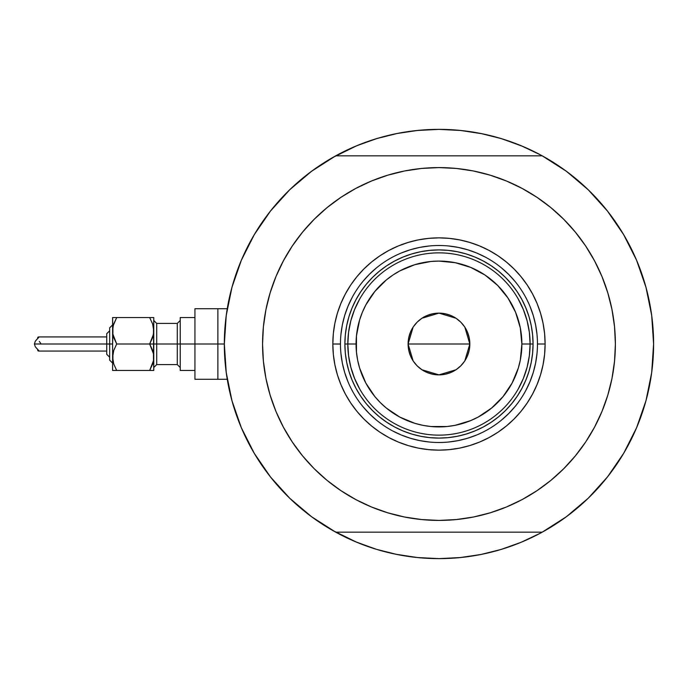 <?xml version="1.0" encoding="UTF-8"?>
<svg xmlns="http://www.w3.org/2000/svg" width="688" height="688" viewBox="0 0 688 688"><rect width="100%" height="100%" fill="white"/><g stroke="black" fill="none" stroke-linecap="round" stroke-linejoin="round"><path stroke-width="1.03" d="M311.647 516.791A214.63 214.63 0 0 1 224.331 344L217.864 344L217.864 379.286L217.864 344L224.331 344A214.63 214.63 0 0 1 311.647 171.209M226.524 313.453L225.913 318.028M226.92 310.804L226.679 312.386M646.815 397.544L647.167 396.168L646.815 397.544M337.748 533.269A214.63 214.63 0 0 0 353.752 540.992A214.63 214.63 0 0 1 337.748 533.269M545.326 530.422L540.149 533.286A214.63 214.63 0 0 1 524.179 540.992A214.63 214.63 0 0 0 540.183 533.269L521.1 542.299L501.268 549.394L480.843 554.511L460.005 557.598L438.97 558.63L417.926 557.598L397.096 554.511L376.663 549.394L356.831 542.299L332.605 530.422M617.506 224.873A214.63 214.63 0 0 0 566.284 171.209A214.63 214.63 0 0 1 542.213 532.168A214.63 214.63 0 0 1 335.641 532.125M542.213 532.168L335.727 532.168A214.63 214.63 0 0 1 335.727 155.832L311.578 171.26L289.7 189.776L270.487 211.035L254.268 234.668L241.35 260.245L231.951 287.317L226.249 315.405L224.331 344L226.249 372.595L231.951 400.683L241.35 427.755L254.268 453.332L270.487 476.965L289.7 498.224L311.578 516.74L335.727 532.168L542.213 532.168L566.362 516.74L588.231 498.224L607.452 476.965L623.663 453.332L636.581 427.755L645.98 400.683L651.691 372.595L653.6 344L651.691 315.405L645.98 287.317L636.581 260.245L623.663 234.668L607.452 211.035L588.231 189.776L566.362 171.26L542.213 155.832A214.63 214.63 0 0 1 653.6 344A214.63 214.63 0 0 0 653.419 335.185M652.895 326.654A214.63 214.63 0 0 0 652.895 326.637A214.63 214.63 0 0 0 652.086 318.544A214.63 214.63 0 0 0 652.086 318.527M652.078 318.518A214.63 214.63 0 0 0 649.257 301.052M645.353 285.064L646.539 289.416A214.63 214.63 0 0 0 628.239 242.787M332.605 157.578L356.831 145.701L376.663 138.606L397.096 133.489L417.926 130.402L438.97 129.37L460.005 130.402L480.843 133.489L501.268 138.606L521.1 145.701L540.149 154.714A214.63 214.63 0 0 0 524.179 147.008A214.63 214.63 0 0 1 540.183 154.731L545.326 157.578M482.477 133.825L460.84 130.488L438.97 129.37A214.63 214.63 0 0 0 438.935 129.37M353.752 147.008A214.63 214.63 0 0 0 337.748 154.731A214.63 214.63 0 0 1 353.752 147.008M335.641 155.875A214.63 214.63 0 0 1 542.29 155.875M225.87 318.346L226.894 310.967M230.781 291.781L232.587 285.064M241.067 260.924L242.554 257.458M252.496 237.721L256.426 231.108M267.795 214.51L271.519 209.728M288.668 190.782L292.761 186.869M308.362 173.677L314.579 169.085M563.352 169.085L569.569 173.677M585.178 186.869L589.272 190.782M606.412 209.728L610.144 214.51M621.513 231.108L625.444 237.721L621.513 231.108M635.377 257.441L636.873 260.924M651.046 310.967L652.061 318.346M652.061 369.654L651.046 377.033M647.15 396.219L645.353 402.936M636.873 427.076L635.385 430.542M625.444 450.279L621.513 456.892M610.144 473.49L606.412 478.272M589.272 497.218L585.178 501.131M569.569 514.323L563.352 518.915M314.579 518.915L308.362 514.323M292.761 501.131L288.668 497.218M271.519 478.272L267.795 473.49M256.426 456.892L252.496 450.279L256.426 456.892M242.563 430.559L241.067 427.076M232.587 402.936L230.781 396.219M226.894 377.033L225.87 369.654M545.326 530.431L540.149 533.286A214.63 214.63 0 0 1 524.179 540.992M387.886 552.464L375.442 549.015L355.257 541.637M332.605 157.569L337.791 154.714M490.045 135.536L502.489 138.985L522.674 146.363M438.97 129.37L417.1 130.488M410.332 131.288L396.262 133.661L410.358 131.279M387.886 135.536L375.442 138.985M366.713 141.9L355.257 146.363L366.713 141.9M467.616 131.288L481.669 133.661M395.454 554.175L417.1 557.512L438.97 558.63L460.84 557.512M467.608 556.712L481.669 554.339L467.582 556.721M490.045 552.464L502.489 549.015M511.227 546.1L522.674 541.637L511.227 546.1M410.323 556.712L396.262 554.339M647.761 393.734L647.52 394.731L647.761 393.734M646.539 289.416L647.159 291.807M648.655 298.188L647.52 293.26L648.655 298.188M226.679 375.614L226.928 377.265M225.913 369.989L226.524 374.556M227.255 379.286L217.864 379.286L217.864 308.714L217.864 344L217.864 308.714L194.936 308.714L194.936 344L177.289 344L177.289 323.42L180.23 320.479M540.183 154.731A214.63 214.63 0 0 0 524.179 147.008M537.466 344.06L537.466 344A98.496 98.496 0 0 0 438.97 245.504A98.496 98.496 0 0 0 340.474 344L332.829 344A106.141 106.141 0 0 1 438.97 237.859A106.141 106.141 0 0 1 545.111 344L537.466 344A98.496 98.496 0 0 1 438.97 442.496A98.496 98.496 0 0 1 340.474 344A98.496 98.496 0 0 1 438.97 245.504A98.496 98.496 0 0 1 537.466 344L537.466 343.94M314.227 219.257L327.058 207.63L314.227 219.257L302.6 232.088L292.288 245.994L283.387 260.838L275.983 276.49L270.152 292.787L265.946 309.583L263.409 326.705L262.558 344A176.412 176.412 0 0 1 438.97 167.588A176.412 176.412 0 0 1 615.382 344A176.412 176.412 0 0 1 438.97 520.412A176.412 176.412 0 0 1 262.558 344L262.936 332.467M542.213 155.832L335.727 155.832L542.213 155.832M536.975 197.318L550.882 207.63L536.975 197.318L522.123 188.417L506.48 181.021L490.174 175.182L473.387 170.977L456.256 168.44L438.97 167.588L421.675 168.44L404.553 170.977L387.757 175.182L371.46 181.021L355.808 188.417L340.956 197.318L327.058 207.63M563.704 468.743L550.882 480.37L563.704 468.743L575.331 455.912L585.651 442.006L594.544 427.162L601.948 411.51L607.779 395.213L611.985 378.417L614.53 361.295L615.382 344L615.003 355.533M340.956 490.682L327.058 480.37L340.956 490.682L355.808 499.583L371.46 506.979L387.757 512.818L404.553 517.023L421.675 519.56L438.97 520.412L456.256 519.56L473.387 517.023L490.174 512.818L506.48 506.979L522.123 499.583L536.975 490.682L550.882 480.37M615.382 344L614.53 326.705L611.985 309.583L607.779 292.787L601.948 276.49L594.544 260.838L585.651 245.994L575.331 232.088L563.704 219.257L550.882 207.63M262.558 344L263.409 361.295L265.946 378.417L270.152 395.213L275.983 411.51L283.387 427.162L292.288 442.006L302.6 455.912L314.227 468.743L327.058 480.37M340.474 343.94L340.474 344A98.496 98.496 0 0 0 438.97 442.496A98.496 98.496 0 0 0 537.466 344L545.111 344A106.141 106.141 0 0 1 438.97 450.141A106.141 106.141 0 0 1 332.829 344L333.336 333.594L334.867 323.291L337.395 313.186L340.904 303.382L345.359 293.965L350.717 285.03L356.917 276.662L363.918 268.948L371.632 261.956L380 255.747L388.935 250.389L398.352 245.943L408.156 242.434L418.261 239.897L428.564 238.375L438.97 237.859L449.367 238.375L459.679 239.897L469.775 242.434L479.588 245.943L489.005 250.389L497.94 255.747L506.299 261.956L514.022 268.948L521.014 276.662L527.223 285.03L532.572 293.965L537.027 303.382L540.536 313.186L543.064 323.291L544.595 333.594L545.111 344L544.595 354.406L543.064 364.709L540.536 374.814L537.027 384.618L532.572 394.035L527.223 402.97L521.014 411.338L514.022 419.052L506.299 426.044L497.94 432.253L489.005 437.611L479.588 442.057L469.775 445.566L459.679 448.103L449.367 449.625L438.97 450.141L428.564 449.625L418.261 448.103L408.156 445.566L398.352 442.057L388.935 437.611L380 432.253L371.632 426.044L363.918 419.052L356.917 411.338L350.717 402.97L345.359 394.035L340.904 384.618L337.395 374.814L334.867 364.709L333.336 354.406L332.829 344L340.474 344.06M345.333 353.219L346.692 362.352L345.333 353.219L344.886 344L345.333 334.781L346.692 325.648L348.936 316.686L352.041 307.992L355.988 299.65L360.736 291.729L366.24 284.316L372.44 277.47L379.277 271.27L386.699 265.774L394.62 261.027L402.962 257.08L411.656 253.967L420.609 251.722L429.742 250.372L420.609 251.722M448.189 437.628L457.322 436.278L448.189 437.628L438.97 438.084L429.742 437.628L420.609 436.278L411.656 434.033L402.962 430.92L394.62 426.973L386.699 422.226L379.277 416.73L372.44 410.53L366.24 403.684L360.736 396.271L355.988 388.35L352.041 380.008L348.936 371.314L346.692 362.352M532.598 334.781L531.248 325.648L532.598 334.781L533.054 344L532.598 353.219L531.248 362.352L529.003 371.314L525.89 380.008L521.943 388.35L517.195 396.271L511.7 403.684L505.499 410.53L498.654 416.73L491.241 422.226L483.32 426.973L474.969 430.92L466.275 434.033L457.322 436.278M340.947 353.658L342.366 363.212L344.714 372.595L347.973 381.694M362.825 406.488L369.318 413.643L376.482 420.136M392.521 430.851L401.276 434.997L410.375 438.256L419.749 440.604L429.312 442.023M448.619 442.023L458.182 440.604L467.556 438.256L476.664 434.997M501.449 420.136L508.613 413.643L515.106 406.488M525.821 390.449L529.966 381.694L533.226 372.595L535.574 363.212L536.993 353.658M536.993 334.342L535.574 324.788L533.226 315.405L529.966 306.306M515.106 281.512L508.613 274.357L501.449 267.864M485.418 257.149L476.664 253.003L467.556 249.744L458.182 247.396L448.619 245.977M429.312 245.977L419.749 247.396L410.375 249.744L401.276 253.003M376.482 267.864L369.318 274.357L362.825 281.512M352.11 297.551L347.973 306.306L344.714 315.405L342.366 324.788L340.947 334.342M429.742 250.372L438.97 249.916L448.189 250.372L457.322 251.722L466.275 253.967L474.969 257.08L483.32 261.027L491.241 265.774L498.654 271.27L505.499 277.47L511.7 284.316L517.195 291.729L521.943 299.65L525.89 307.992L529.003 316.686L531.248 325.648M518.27 388.926L523.387 378.366L527.103 367.229L529.356 355.713L530.113 344L521.882 344A82.913 82.913 0 0 1 438.97 426.913A82.913 82.913 0 0 1 356.057 344L347.818 344A91.143 91.143 0 0 0 438.97 435.143A91.143 91.143 0 0 0 530.113 344A91.143 91.143 0 0 1 438.97 435.143A91.143 91.143 0 0 1 347.818 344L344.886 344A94.084 94.084 0 0 0 438.97 438.084A94.084 94.084 0 0 0 533.054 344L530.113 344L529.356 332.287L527.103 320.771L523.387 309.634L518.27 299.074M464.813 327.118L469.835 344L469.25 350.02L467.487 355.816L464.632 361.148L460.797 365.827L456.118 369.671L450.778 372.518L444.99 374.281L438.97 374.874L432.941 374.281L427.153 372.518L421.813 369.671L417.134 365.827L413.299 361.148L410.444 355.816L408.689 350.02L408.096 344A30.874 30.874 0 0 1 438.97 313.126A30.874 30.874 0 0 1 469.835 344L408.096 344L413.127 327.11M413.488 326.559L416.842 322.466M417.427 321.881L421.658 318.441M421.959 318.234L438.97 313.126L455.981 318.234M456.282 318.441L460.504 321.881M461.089 322.466L464.443 326.559M359.661 299.074L354.552 309.634L350.828 320.771L348.575 332.287L347.818 344A91.143 91.143 0 0 1 438.97 252.857A91.143 91.143 0 0 1 530.113 344L533.054 344A94.084 94.084 0 0 1 438.97 438.084A94.084 94.084 0 0 1 344.886 344A94.084 94.084 0 0 1 438.97 249.916A94.084 94.084 0 0 1 533.054 344A94.084 94.084 0 0 0 438.97 249.916A94.084 94.084 0 0 0 344.886 344L347.818 344L348.575 355.713L350.828 367.229L354.552 378.366L359.661 388.926M348.575 332.287L347.818 344L348.575 355.713M350.828 367.229L354.552 378.366M354.552 309.634L350.828 320.771M529.356 355.713L530.113 344L529.356 332.287M527.103 320.771L523.387 309.634M523.387 378.366L527.103 367.229M521.882 344L520.291 327.823L515.57 312.275L507.907 297.938L497.596 285.374L485.031 275.062L470.695 267.4L455.146 262.678L438.97 261.087L430.843 261.483L414.898 264.656L399.883 270.874L392.9 275.062L386.372 279.904L374.874 291.402L365.844 304.913L362.37 312.275L359.626 319.929L356.453 335.873L356.453 352.127L357.648 360.177L359.626 368.071L365.844 383.087L374.874 396.598L380.344 402.626L386.372 408.096L399.883 417.126L414.898 423.344L422.793 425.322L430.843 426.517L447.097 426.517L455.146 425.322L470.695 420.6L478.048 417.126L491.567 408.096L503.057 396.598L512.087 383.087L518.313 368.071L520.291 360.177L521.882 344L530.113 344A91.143 91.143 0 0 0 438.97 252.857A91.143 91.143 0 0 0 347.818 344L356.057 344A82.913 82.913 0 0 1 438.97 261.087A82.913 82.913 0 0 1 521.882 344M413.118 360.882L408.096 344L408.689 337.98L410.444 332.184L413.299 326.852L417.134 322.173L421.813 318.329L427.153 315.482L432.941 313.719L438.97 313.126L444.99 313.719L450.778 315.482L456.118 318.329L460.797 322.173L464.632 326.852L467.487 332.184L469.25 337.98L469.835 344L464.804 360.89M438.97 344L469.835 344A30.874 30.874 0 0 1 438.97 374.874A30.874 30.874 0 0 1 408.096 344L438.97 344M464.443 361.441L461.089 365.534M460.504 366.119L456.282 369.559M455.981 369.766L438.97 374.874L421.959 369.766M421.658 369.559L417.427 366.119M416.842 365.534L413.488 361.441M116.573 370.23L113.761 364.064L112.608 357.227L112.608 370.462L113.752 370.462L112.608 370.462L113.752 370.462L112.608 370.462L112.608 344L34.4 344L35.294 346.804L38.769 350.665L37.857 350.751L37.642 349.762M194.936 308.714L194.936 379.286L194.936 344L217.864 344L180.23 344L180.23 370.462L180.23 317.538L180.23 344L156.709 344L177.289 344L177.289 364.58L177.289 323.42L156.709 323.42L156.709 344L153.768 344L153.768 370.462L153.476 353.778L153.476 360.684L149.674 370.462L152.624 364.047L149.674 370.462L153.768 370.462L116.702 370.462L113.761 364.064L112.608 357.227L112.909 360.684L112.901 353.804L113.744 350.433L116.702 344L112.909 334.248L112.901 327.342L113.744 323.971L116.702 317.538L113.752 323.953L116.702 317.538L112.608 317.538L116.702 317.538L113.391 325.157M152.624 350.424L153.476 353.804L149.674 344L152.624 337.576L149.674 344L152.616 350.398L149.674 344L153.768 344L116.702 344L113.752 350.416L116.702 344L112.901 334.196L112.608 317.538L112.608 357.227L113.744 350.433L116.702 344L113.761 337.602M153.476 353.804L153.768 317.538L149.674 317.538L152.616 323.936L153.768 330.773L153.476 327.316L153.476 334.222L149.674 344L152.616 337.602M152.624 323.962L149.674 317.538L152.616 323.936L153.768 330.773L153.768 317.538L112.909 317.538M153.003 336.329L149.674 344L116.702 344L113.761 350.398M152.985 362.843L149.674 370.462L152.624 370.462M113.374 336.329L113.752 337.584L113.374 336.329M153.089 336.002L153.768 330.773L153.476 334.196M113.288 325.536L112.608 330.773L112.901 327.342M153.089 362.464L153.476 360.658M37.642 338.247L37.849 337.249L38.769 337.335L35.294 341.196L34.4 344L106.726 344L106.726 354.294L109.667 357.227L106.726 354.294M109.667 359.858L109.667 344L109.667 360.168L112.608 363.109L109.667 360.168M38.287 336.974L38.588 337.61L35.294 341.196L34.4 344L35.294 346.804L38.588 350.39L38.519 351.052L37.823 350.708L37.616 349.409M153.768 320.479L156.709 323.42L156.709 364.58L153.768 367.521M194.936 379.286L217.864 379.286L217.864 308.714L227.255 308.714M153.768 330.782L153.476 327.342M180.23 367.521L177.289 364.58L156.709 364.58L156.709 344L153.768 344L153.768 330.773M106.726 354.096L106.726 333.904M106.726 333.706L109.667 330.773L106.726 333.706L106.726 344L109.667 344L109.667 327.832L109.667 344L112.608 344L112.901 334.196M112.909 370.462L116.702 370.462L113.761 364.064M152.624 317.538L153.768 317.538M113.761 323.936L116.702 317.538L149.674 317.538L152.616 323.936M112.901 360.658L112.901 353.804M113.752 370.462L149.674 370.462L152.616 364.064M40.644 343.2L39.319 341.42M37.616 338.591L37.78 337.352L38.519 336.948L38.588 337.61M37.049 339.132L35.294 341.196M38.588 350.39L38.803 350.88M112.608 324.891L109.667 327.832L112.608 324.891M106.726 351.061L38.494 351.061M194.936 370.462L180.23 370.462M194.936 317.538L180.23 317.538M106.726 336.939L38.494 336.939"/></g></svg>
